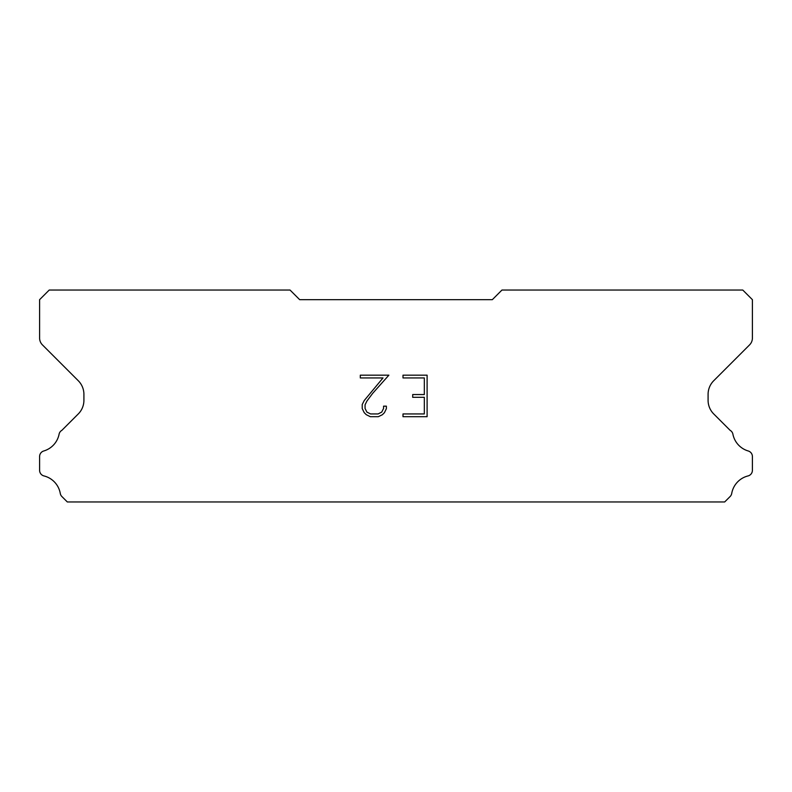 <?xml version="1.0" encoding="UTF-8"?>
<svg xmlns="http://www.w3.org/2000/svg" width="792" height="792" viewBox="0 0 792 792"><rect width="100%" height="100%" fill="white"/><g stroke="black" fill="none" stroke-linecap="round" stroke-linejoin="round"><path stroke-width="1.19" d="M424.334 413.939L424.334 397.317L412.701 397.317L412.701 394.555L424.334 394.555L424.334 377.942L402.999 377.942L402.999 375.17L427.106 375.17L427.106 416.701L402.999 416.701L402.999 413.939L424.334 413.939M386.377 406.167L386.377 408.662L384.407 412.721L382.358 414.731L378.299 416.701L370.319 416.701L366.29 414.701L364.231 412.672L362.231 408.623L362.231 404.514L364.231 400.534L383.001 377.942L360.31 377.942L360.31 375.17L388.872 375.17L372.695 393.337L366.943 401.009L365.072 404.801L365.072 408.444L366.884 412.097L370.567 413.939L378.081 413.939L381.734 412.097L383.566 408.444L383.566 406.167L386.377 406.167M492.327 299.673L299.673 299.673L290.04 290.04L49.233 290.04L39.6 299.673L39.6 338.065A9.633 9.633 0 0 0 42.422 344.876L78.269 380.724A19.265 19.265 0 0 1 83.912 394.347L83.912 400.326A19.265 19.265 0 0 1 78.269 413.949L61.885 430.323A5.782 5.782 0 0 0 59.014 434.59A21.958 21.958 0 0 1 43.748 450.985A5.782 5.782 0 0 0 39.6 456.529L39.6 470.319A5.782 5.782 0 0 0 43.976 475.933A21.958 21.958 0 0 1 60.281 493.446A5.782 5.782 0 0 0 61.885 496.525L67.32 501.96L724.68 501.96L730.115 496.525A5.782 5.782 0 0 0 731.719 493.446A21.958 21.958 0 0 1 748.024 475.933A5.782 5.782 0 0 0 752.4 470.319L752.4 456.529A5.782 5.782 0 0 0 748.252 450.985A21.958 21.958 0 0 1 732.986 434.59A5.782 5.782 0 0 0 730.115 430.323L713.731 413.949A19.265 19.265 0 0 1 708.088 400.326L708.088 394.347A19.265 19.265 0 0 1 713.731 380.724L749.578 344.876A9.633 9.633 0 0 0 752.4 338.065L752.4 299.673L742.767 290.04L501.96 290.04L492.327 299.673"/></g></svg>

